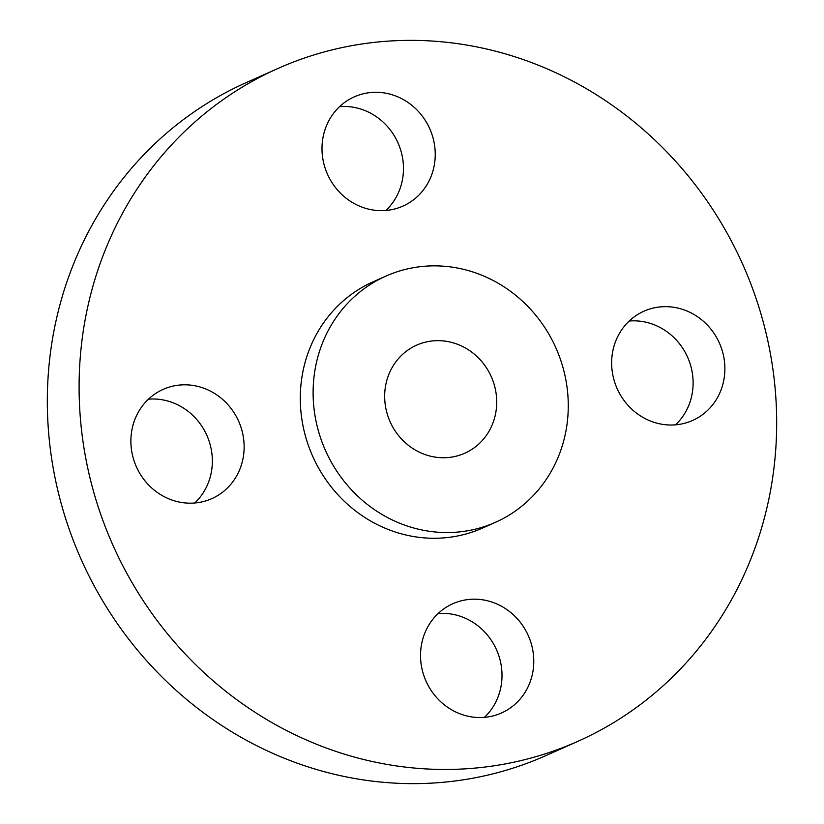 <?xml version="1.0" encoding="UTF-8"?>
<svg xmlns="http://www.w3.org/2000/svg" width="824" height="824" viewBox="0 0 824 824"><rect width="100%" height="100%" fill="white"/><g stroke="black" fill="none" stroke-linecap="round" stroke-linejoin="round"><path stroke-width="1.24" d="M440.572 611.356A59.791 55.97 66 0 0 429.582 687.978A59.791 55.97 66 0 0 501.507 712.966A59.791 55.97 66 0 0 513.723 705.365A59.791 55.97 66 0 0 524.713 628.733A59.791 55.97 66 0 0 452.788 603.755A59.791 55.97 66 0 0 440.572 611.356M484.419 717.354A59.791 55.97 66 0 0 496.501 649.724A59.791 55.97 66 0 0 438.111 613.54M694.189 183.433A368.338 344.793 66 0 0 277.812 68.526A368.338 344.793 66 0 0 161.586 626.394A368.338 344.793 66 0 0 577.954 741.301A368.338 344.793 66 0 0 694.189 183.433M385.797 276.153L372.984 281.859A134.745 126.124 66 0 0 330.465 485.933A134.745 126.124 66 0 0 482.782 527.968L495.584 522.251A134.745 126.124 66 0 0 538.103 318.188A134.745 126.124 66 0 0 385.797 276.153A134.745 126.124 66 0 0 343.278 480.217A134.745 126.124 66 0 0 495.584 522.251M625.035 401.793A59.791 55.97 66 0 0 692.624 420.446A59.791 55.97 66 0 0 711.493 329.878A59.791 55.97 66 0 0 643.904 311.225A59.791 55.97 66 0 0 625.035 401.793M415.193 198.471A59.791 55.97 66 0 0 426.183 121.849A59.791 55.97 66 0 0 354.258 96.861A59.791 55.97 66 0 0 342.042 104.463A59.791 55.97 66 0 0 331.052 181.095A59.791 55.97 66 0 0 402.977 206.082A59.791 55.97 66 0 0 415.193 198.471M230.741 408.034A59.791 55.97 66 0 0 163.142 389.381A59.791 55.97 66 0 0 144.272 479.949A59.791 55.97 66 0 0 211.871 498.602A59.791 55.97 66 0 0 230.741 408.034M277.812 68.526L246.046 82.699A368.338 344.793 66 0 0 129.811 640.567A368.338 344.793 66 0 0 546.188 755.474L577.954 741.301M675.536 424.824A59.791 55.97 66 0 0 679.728 344.051A59.791 55.97 66 0 0 629.227 321.02M385.889 210.46A59.791 55.97 66 0 0 397.971 142.84A59.791 55.97 66 0 0 339.581 106.646M194.773 502.98A59.791 55.97 66 0 0 198.965 422.207A59.791 55.97 66 0 0 148.464 399.177M397.92 434.773A59.153 55.373 66 0 0 464.798 453.221A59.153 55.373 66 0 0 483.461 363.631A59.153 55.373 66 0 0 416.594 345.174A59.153 55.373 66 0 0 397.92 434.773"/></g></svg>
